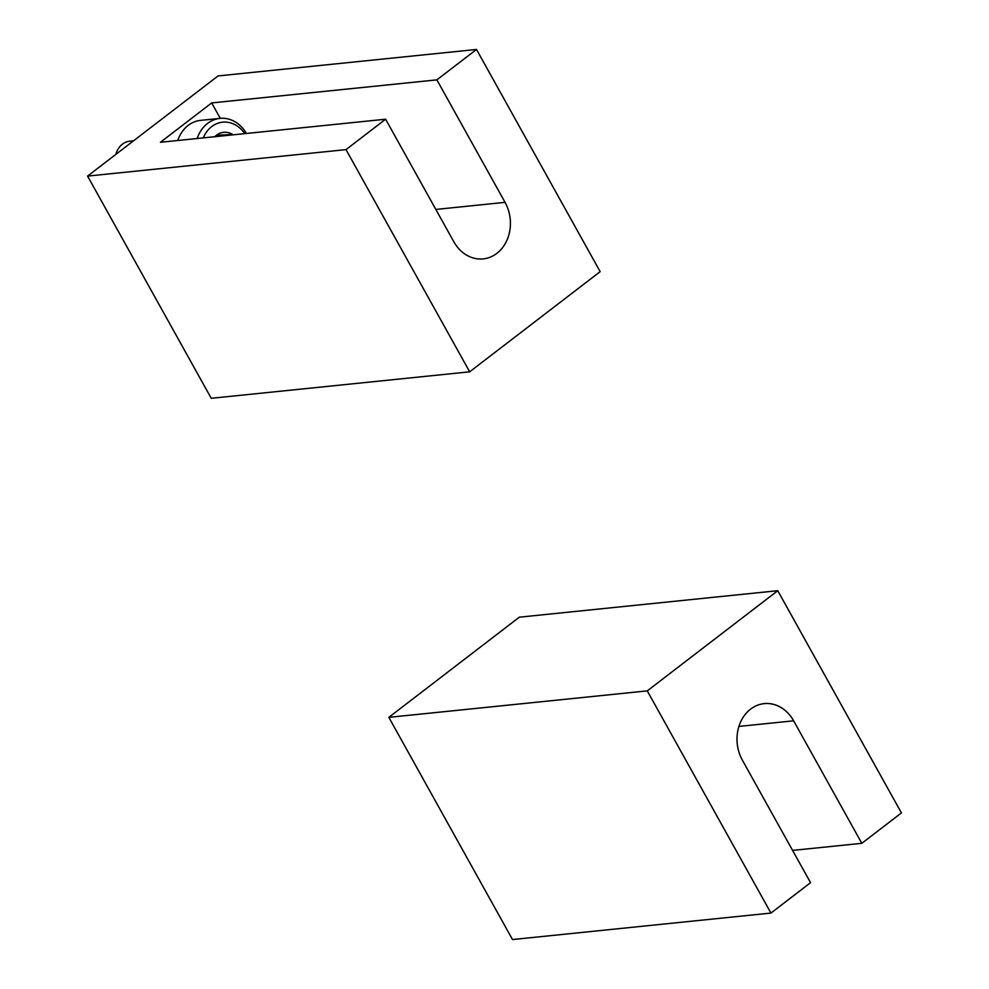<?xml version="1.0" encoding="UTF-8"?>
<svg xmlns="http://www.w3.org/2000/svg" width="989" height="989" viewBox="0 0 989 989"><rect width="100%" height="100%" fill="white"/><g stroke="black" fill="none" stroke-linecap="round" stroke-linejoin="round"><path stroke-width="1.48" d="M476.488 49.45L600.162 271.654L469.676 371.815L346.002 149.623L87.576 176.091L218.062 75.93L476.488 49.45L436.878 79.862L211.683 102.93L220.263 118.359M346.002 149.623L385.611 119.212L160.416 142.28L211.683 102.93M469.676 371.815L211.25 398.295L87.576 176.091M436.878 79.862L505.058 202.349A37.063 30.931 -95.8 0 1 483.201 258.895A37.063 30.931 -95.8 0 1 453.79 241.699L385.611 119.212M214.811 136.705A19.446 16.232 -95.8 0 1 216.48 135.221L232.712 134.504A19.446 16.232 -95.8 0 1 233.206 134.825M216.48 135.221A19.446 16.232 -95.8 0 1 232.712 134.504L216.022 135.889M203.277 137.891A29.645 24.75 -95.8 0 1 244.74 133.639M197.17 138.522A33.688 28.125 -95.8 0 1 219.991 118.383A33.688 28.125 -95.8 0 1 246.422 133.466M177.785 140.5A33.688 28.125 -95.8 0 1 200.606 120.374L219.991 118.383M115.812 154.42A20.213 16.875 -95.8 0 1 129.856 141.167L133.577 140.784M215.862 136.123A16.85 14.056 -95.8 0 1 217.333 136.445M861.815 843.32L793.635 720.82A37.063 30.931 -95.8 0 0 764.225 703.624A37.063 30.931 -95.8 0 0 742.368 760.17L810.547 882.67L770.938 913.07L512.512 939.55L388.838 717.346L519.324 617.185L777.75 590.705L901.424 812.909L861.815 843.32L792.597 850.404M770.938 913.07L647.263 690.878L388.838 717.346M647.263 690.878L777.75 590.705M505.058 202.349L435.84 209.445M793.635 720.82L738.907 726.421"/></g></svg>
